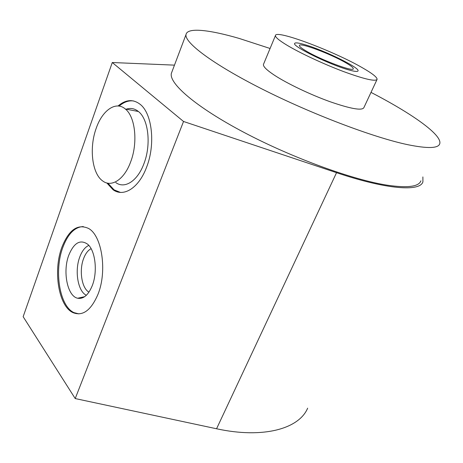 <?xml version="1.0" encoding="UTF-8"?>
<svg xmlns="http://www.w3.org/2000/svg" width="463" height="463" viewBox="0 0 463 463"><rect width="100%" height="100%" fill="white"/><g stroke="black" fill="none" stroke-linecap="round" stroke-linejoin="round"><path stroke-width="0.69" d="M287.182 45.322C279.172 40.484 275.259 37.225 275.45 35.553C275.572 29.256 333.696 51.104 362.222 67.667C372.194 73.362 377.154 77.252 377.102 79.335C375.551 81.748 364.358 79.156 343.523 71.557C323.782 64.143 300.29 53.176 287.182 45.322M376.963 79.636L363.854 107.694C361.962 110.836 350.653 108.834 329.934 101.669C310.326 94.626 287.239 83.589 274.53 75.284C266.769 70.15 263.071 66.539 263.441 64.444L263.632 63.992M174.476 65.138L112.278 62.522L23.15 316.698L75.214 398.562L216.562 428.767C263.678 439.022 299.225 428.576 307.652 408.158M112.278 62.522L183.533 121.48L336.537 172.687C387.271 189.755 420.138 191.746 422.916 181.849L422.887 176.93M75.214 398.562L183.533 121.48M118.03 105.981C125.733 99.47 133.124 98.926 140.191 104.354C152.252 113.609 155.614 144.659 146.522 167.369C138.807 188.076 123.494 197.493 113.036 189.726L106.826 182.954M61.839 247.346C68.779 229.822 77.68 223.519 88.531 228.444C101.918 235.499 107.41 271.144 97.971 294.329C91.032 310.424 82.692 316.518 72.951 312.618C58.517 306.153 52.956 270.78 61.839 247.346M171.999 71.684L171.374 73.345C168.781 83.334 195.675 106.889 243.96 132.372C292.124 157.837 353.257 180.038 387.543 185.235C407.712 188.146 418.836 186.676 420.913 180.819M270.074 48.482L239.151 38.423C209.38 29.759 187.301 27.195 186.033 34.522C184.233 42.428 212.523 64.004 262.127 89.046C311.616 114.072 373.6 137.523 407.596 144.659C427.575 148.733 438.287 148.444 439.734 143.785C442.547 134.953 411.335 113.227 371.002 92.392M306.002 50.924C320.761 59.877 354.056 72.321 353.286 68.727C353.344 67.679 350.844 65.694 345.792 62.777C330.738 53.922 299.196 42.098 299.387 45.513C299.301 46.445 301.506 48.245 306.002 50.924M119.147 106.091C123.922 101.987 128.789 100.292 133.743 100.992M120.345 192.382L114.066 189.842L107.92 183.186M115.796 182.567C124.588 189.182 137.436 181.212 143.837 163.925C151.384 144.983 148.536 119.153 138.414 111.502C134.675 108.504 130.624 107.734 126.272 109.181M130.589 162.062C138.113 142.853 135.346 116.711 125.334 109.008C115.848 100.668 102.294 110.344 96.2 128.309C89.012 147.824 92.027 173.77 102.769 181.01C111.456 187.683 124.206 179.586 130.589 162.062M78.93 313.902L73.976 312.618C59.524 306.159 53.945 270.809 62.841 247.398C67.922 233.913 74.746 226.968 83.305 226.563M68.808 255.148C62.476 271.463 67.343 296.303 77.691 298.241C83.519 299.237 88.381 295.024 92.276 285.607C97.82 271.712 95.366 250.57 87.698 244.256C80.261 239.105 73.964 242.734 68.808 255.148M88.838 245.413C85.076 247.074 82.067 250.905 79.798 256.901C74.433 270.652 77.842 291.476 86.373 295.267M88.971 292.13C81.719 288.316 78.965 270.415 83.6 258.574C85.493 253.579 87.993 250.286 91.113 248.689M348.402 69.809C354.508 71.545 357.725 71.887 358.055 70.833C359.595 67.644 324.604 50.479 305.563 44.888C298.699 42.822 295.047 42.359 294.601 43.505C292.338 46.288 329.506 64.583 348.402 69.809M216.562 428.767L336.537 172.687M275.45 35.553L263.441 64.444M171.374 73.345L186.033 34.522M113.036 189.726L114.066 189.842M138.414 111.502L125.334 109.008M72.951 312.618L73.976 312.618M84.717 296.644L77.691 298.241"/></g></svg>
